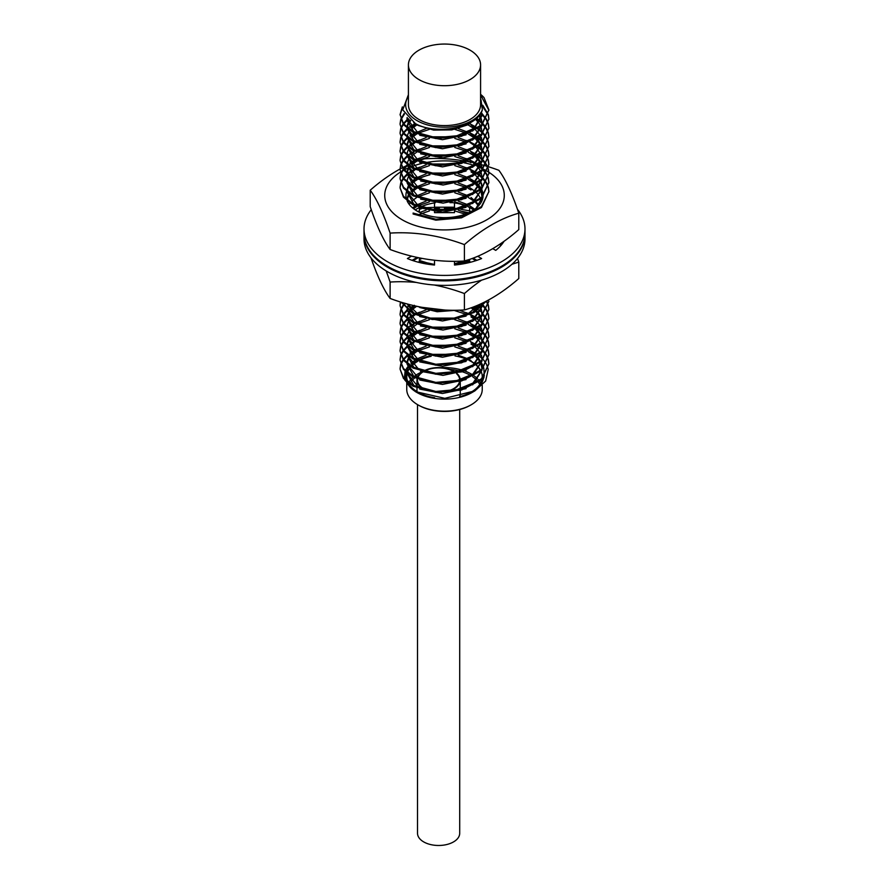 <?xml version="1.0" encoding="UTF-8"?>
<svg xmlns="http://www.w3.org/2000/svg" width="889" height="889" viewBox="0 0 889 889"><rect width="100%" height="100%" fill="white"/><g stroke="black" fill="none" stroke-linecap="round" stroke-linejoin="round"><path stroke-width="1.33" d="M424.309 371.135A21.092 12.179 180 0 1 453.523 371.48A21.092 12.179 180 0 1 455.024 372.435M456.579 373.702A21.092 12.179 180 0 1 459.702 380.092A21.092 12.179 180 0 1 459.702 380.314L459.702 380.092M459.435 382.014A21.092 12.179 180 0 1 445.356 391.627M425.52 389.638A21.092 12.179 180 0 1 423.697 388.704A21.092 12.179 180 0 1 417.519 380.092A21.092 12.179 180 0 1 417.574 379.214M417.519 404.617L417.519 833.304A21.092 12.179 0 0 0 423.697 841.905A21.092 12.179 0 0 0 446.689 844.55A21.092 12.179 0 0 0 459.702 833.304L459.702 409.529M462.624 371.902A36.638 21.147 180 0 1 470.403 375.325A36.638 21.147 180 0 1 470.714 375.514M472.637 376.736A36.638 21.147 180 0 1 476.504 379.992M477.249 380.803A36.638 21.147 180 0 1 477.949 381.659M478.404 382.27A36.638 21.147 180 0 1 479.738 384.504M471.192 404.784L470.403 405.24A36.638 21.147 180 0 1 418.597 405.24L417.808 404.784A37.749 21.792 0 0 0 471.192 404.784A37.749 21.792 0 0 0 482.249 389.382L482.249 385.315M480.605 383.037A37.749 21.792 0 0 0 479.593 381.348M479.16 380.759A37.749 21.792 0 0 0 478.249 379.614M477.549 378.847A37.749 21.792 0 0 0 474.181 375.914M472.17 374.558A37.749 21.792 0 0 0 471.192 373.969A37.749 21.792 0 0 0 464.858 371.024M423.331 388.938A21.647 12.502 180 0 1 423.308 388.926A21.647 12.502 180 0 1 416.963 380.092A21.647 12.502 180 0 1 417.041 379.003M417.497 377.325A21.647 12.502 180 0 1 422.153 371.969M423.809 370.969A21.647 12.502 180 0 1 453.923 371.246A21.647 12.502 180 0 1 455.568 372.324M481.616 372.724A37.749 21.792 180 0 1 481.871 373.624A37.749 21.792 180 0 1 482.249 376.692A37.749 21.792 180 0 1 482.16 378.158M481.982 379.247A37.749 21.792 180 0 1 460.191 396.505M434.665 397.727A37.749 21.792 180 0 1 417.808 392.093A37.749 21.792 180 0 1 408.584 383.392M470.992 361.167A37.749 21.792 180 0 1 471.192 361.278A37.749 21.792 180 0 1 474.659 363.59M476.704 365.323A37.749 21.792 180 0 1 479.015 367.868M479.571 368.635A37.749 21.792 180 0 1 480.671 370.457M480.982 371.113A37.749 21.792 180 0 1 481.371 372.035M470.014 50.151A36.082 20.825 180 0 1 480.582 64.875A36.082 20.825 180 0 1 458.302 84.122A36.082 20.825 180 0 1 418.986 79.61A36.082 20.825 180 0 1 408.418 64.875A36.082 20.825 180 0 1 430.698 45.639A36.082 20.825 180 0 1 470.014 50.151M480.582 64.875L480.582 104.758A36.082 20.825 180 0 1 458.302 124.004A36.082 20.825 180 0 1 418.986 119.493A36.082 20.825 180 0 1 408.418 104.758L408.418 64.875M479.115 115.548L468.27 124.682L451.812 129.894L433.621 130.094L418.008 125.382L413.718 122.682M408.418 96.434A38.849 22.436 0 0 0 417.03 120.626A38.849 22.436 0 0 0 455.235 126.327A38.849 22.436 0 0 0 482.371 109.78L481.005 99.879A37.471 21.636 0 0 0 480.582 98.935M407.095 117.537L407.029 118.704L418.008 132.872L430.632 137.062M454.09 136.962L474.181 128.316L481.971 114.17L481.971 115.748L472.659 131.061M481.46 111.97L481.949 114.959M466.092 134.817L442.466 139.695L419.719 135.284M413.941 140.984L407.029 128.36L418.008 141.929L430.654 146.129M454.079 146.018L472.937 138.34L481.76 125.66M481.905 124.616L481.471 119.493M481.238 118.693L479.527 115.025M478.971 115.77L480.949 119.493M481.238 120.293L481.949 124.027M481.949 125.482L472.659 140.118M466.08 143.885L442.466 148.763L419.719 144.351M407.051 137.439L418.008 150.997L430.62 155.186M454.09 155.086L472.937 147.407L481.76 134.728M481.905 133.672L481.471 128.561M481.238 127.749L480.793 126.549M480.493 125.882L479.493 124.027M478.971 123.215L475.726 119.493M481.949 134.539L472.659 149.185M466.08 152.952L443.078 157.82L420.653 153.83M407.051 146.507L418.008 160.064L430.654 164.254M454.09 164.154L472.804 156.564L481.705 144.062M481.971 142.673L481.471 137.628M474.837 127.76L470.992 124.938M468.014 124.816L473.881 128.561M475.804 130.227L478.382 133.083M478.971 133.895L479.916 135.428M480.26 136.073L480.949 137.617M481.238 138.417L481.949 142.151M481.949 143.607L472.659 158.253M466.08 162.009L442.466 166.888L419.73 162.476M413.941 168.177L407.029 155.553L418.008 169.121L430.62 173.311M454.068 173.222L472.937 165.532L481.76 152.852M481.905 151.808L481.471 146.685M481.238 145.885L480.793 144.674M480.493 144.007L479.493 142.151M478.971 141.34L476.782 138.662M474.837 136.828L469.87 133.317M468.247 134.006L473.881 137.617M475.804 139.284L478.382 142.151M478.971 142.962L479.916 144.485M480.26 145.129L480.949 146.685M481.238 147.485L481.949 151.219M481.949 152.675L472.659 167.31M466.08 171.077L442.455 175.955L419.719 171.533M413.941 177.233L407.029 164.621L418.008 178.189L430.643 182.378M454.101 182.278L472.781 174.711L481.705 162.231M481.971 160.809L481.471 155.753M481.238 154.942L475.726 146.685M474.837 145.885L469.87 142.384M481.949 161.731L472.659 176.378M466.092 180.134L443.111 185.012L420.697 181.034M413.941 186.301L407.029 173.677L418.008 187.257L430.654 191.446M454.079 191.346L472.937 183.667L481.76 170.988M481.905 169.932L481.471 164.809M481.238 164.009L480.793 162.809M480.493 162.131L479.493 160.276M478.971 159.475L476.782 156.797M474.837 154.953L470.992 152.13M468.247 152.13L473.881 155.753M475.804 157.42L478.382 160.276M478.971 161.087L479.916 162.62M480.26 163.265L480.949 164.809M481.238 165.621L481.949 169.343M481.949 170.799L472.659 185.445M466.08 189.213L442.466 194.08L419.719 189.668M413.941 195.369L407.029 182.745L418.008 196.313L430.62 200.503M454.09 200.403L472.937 192.724L481.76 180.045M481.905 179L481.471 173.877M481.238 173.077L480.793 171.866M480.493 171.199L479.493 169.343M478.971 168.532L476.782 165.854M474.837 164.02L469.87 160.509M481.949 179.867L472.659 194.502M466.08 198.269L443.078 203.137L420.653 199.147M413.941 204.426L407.029 191.813L418.008 205.381L430.654 209.571M454.09 209.471L472.804 201.881L481.705 189.379M481.971 188.001L481.471 182.945M474.837 173.077L469.87 169.577M470.992 171.833L473.881 173.877M475.804 175.544L478.382 178.411M478.971 179.222L479.916 180.745M480.26 181.389L480.949 182.945M481.238 183.745L481.949 187.479M481.949 188.924L472.659 203.57M466.08 207.337L442.466 212.215L419.73 207.793M476.171 208.104L481.76 198.18M481.905 197.125L481.471 192.002M481.238 191.202L480.793 190.002M480.493 189.324L479.493 187.479M478.971 186.668L476.782 183.99M474.837 182.145L469.87 178.645A38.56 22.258 0 0 1 475.137 181.889M468.247 179.322L473.881 182.945M475.804 184.612L478.382 187.479M478.971 188.279L479.916 189.813M480.26 190.457L480.949 192.002M481.238 192.813L481.949 196.536M481.949 197.991L480.96 202.648M480.493 198.391L479.493 196.536M478.971 195.724L476.782 193.046M474.837 191.213L469.87 187.701M478.971 204.792L470.992 197.447M468.247 197.447L473.881 201.07M475.804 202.736L478.382 205.603M474.837 209.337L469.87 205.837M468.247 206.515L473.67 209.971M419.386 260.444L430.643 263.955M454.49 263.777L463.947 261.022M466.08 261.722L457.613 264.678M456.557 310.261L437.132 311.739L419.719 307.505M407.84 304.127L418.008 314.15L430.62 318.34M454.09 318.24L468.825 313.161L478.76 304.794M480.138 304.171L472.67 312.339M466.08 316.106L442.466 320.985L419.719 316.562M413.941 322.263L407.029 309.65L418.008 323.218L430.654 327.408M454.09 327.308L472.948 319.618L481.76 306.949M481.905 305.894L481.916 303.349M481.949 306.761L472.648 321.407M466.08 325.174L442.966 330.041L420.475 325.963M413.941 331.33L407.029 318.707L418.008 332.275L430.62 336.464M454.079 336.375L472.937 328.686L481.76 316.017M481.905 314.962L481.471 309.839M481.238 309.039L480.793 307.827M480.493 307.161L479.493 305.305M478.971 306.116L479.916 307.65M480.26 308.294L480.949 309.839M481.238 310.639L481.949 314.373M481.949 315.828L472.659 330.475M466.08 334.231L442.455 339.109L419.719 334.697M413.963 340.409L407.029 327.774L418.008 341.343L430.643 345.532M454.101 345.432L472.948 337.742L481.76 325.074M481.894 324.029L481.471 318.907M481.238 318.106L480.793 316.895M480.493 316.228L479.493 314.373M478.971 313.561L476.782 310.883M474.837 309.05L472.592 307.294M471.07 307.838L473.881 309.839M475.804 311.506L478.382 314.373M478.971 315.184L479.916 316.706M480.26 317.351L480.949 318.907M481.238 319.707L481.949 323.44M481.949 324.885L472.659 339.531M466.08 343.298L442.466 348.177L419.719 343.765M407.051 336.853L418.008 350.41L430.643 354.6M454.068 354.5L472.904 346.843L481.749 334.208M481.971 333.019L481.471 327.974M474.837 318.106L469.87 314.606M470.992 316.862L473.881 318.907M475.804 320.573L478.382 323.44M478.971 324.252L479.916 325.774M480.26 326.419L480.949 327.974M481.238 328.774L481.949 332.497M481.949 333.953L472.659 348.599M466.08 352.366L442.455 357.234L419.719 352.822M407.051 345.921L418.008 359.478L430.62 363.657M454.112 363.557L472.948 355.878L481.76 343.21M481.905 342.154L481.471 337.031M480.493 334.353L479.493 332.497M478.971 331.697L476.782 329.008M474.837 327.174L470.992 324.352M468.247 324.352L473.881 327.963M475.804 329.641L478.382 332.497M478.971 333.308L479.916 334.842M480.26 335.486L480.949 337.031M481.238 337.831L481.949 341.565M481.949 343.021L472.67 357.656M466.08 361.423L442.455 366.301L419.719 361.89M413.941 367.59L407.029 354.967L418.008 368.535L430.654 372.735M454.09 372.624L472.948 364.946L481.76 352.266M481.905 351.222L481.471 346.099M480.493 343.421L479.493 341.565M478.971 340.754L476.782 338.076M474.837 336.242L469.87 332.73M468.247 333.408L473.881 337.031M481.949 352.088L472.648 366.735M466.08 370.491L442.966 375.358L420.475 371.291M413.941 376.647L407.029 364.034L418.008 377.603L430.632 381.792M454.079 381.692L472.881 374.047L481.738 361.434M481.971 360.212L481.471 355.167M474.837 345.299L470.992 342.476M470.992 344.054L473.881 346.099M475.804 347.766L478.382 350.633M478.971 351.444L479.916 352.966M480.26 353.611L480.949 355.167M481.238 355.967L481.949 359.689M481.949 361.145L472.659 375.791M466.08 379.559L442.455 384.426L419.719 380.014M413.963 385.726L407.029 373.091L418.008 386.671L430.632 390.86M454.09 390.749L472.948 383.07L481.76 370.402M481.894 369.346L481.471 364.223M481.238 363.423L480.793 362.223M480.493 361.545L479.493 359.689M478.971 358.889L476.782 356.2M474.837 354.367L469.87 350.855M468.247 351.544L473.881 355.156M475.804 356.833L478.382 359.689M478.971 360.501L479.916 362.034M480.26 362.679L480.949 364.223M481.238 365.023L481.949 368.757M481.949 370.213L472.67 384.848M466.08 388.615L442.466 393.494L419.719 389.082M413.941 131.916L407.029 120.282L407.029 118.704M407.062 119.493L407.329 117.77M409.862 120.071L407.995 123.215M407.684 124.027L407.04 127.36M407.184 127.572L407.995 124.827M408.373 124.027L410.685 120.693M415.652 124.027L411.04 127.749M413.941 150.041L407.029 137.428M407.184 136.628L407.995 133.895M408.373 133.083L409.996 130.583M411.851 128.561L416.963 124.816M468.014 132.294L458.235 128.561M426.12 128.561L416.974 132.305M415.119 133.428L411.04 136.817M409.207 139.106L407.995 141.351M407.684 142.151L407.04 145.452M413.941 159.109L407.029 146.485M407.184 145.696L407.995 142.951M408.373 142.151L409.996 139.651M411.851 137.617L416.597 134.083M418.441 133.083L429.398 129.361M454.801 129.361L466.381 133.083M468.014 141.362L458.235 137.617M454.801 136.817L429.398 136.806M426.12 137.617L416.963 141.362M415.119 142.496L411.04 145.874M409.207 148.174L407.995 150.408M407.684 151.219L407.04 154.519M418.008 142.373L429.398 138.428M434.221 137.617L449.378 137.551M454.812 138.428L466.381 142.151M468.014 150.43L458.235 146.685M454.801 145.874L429.398 145.874M426.131 146.685L416.963 150.43M407.184 163.82L407.995 161.087M408.373 160.276L409.996 157.775M411.851 155.753L416.608 152.219M418.441 151.219L429.398 147.496M434.677 146.629L449.367 146.618M454.801 147.496L466.381 151.219M468.014 159.487L458.235 155.753M454.801 154.942L429.398 154.942M426.12 155.753L416.963 159.498M415.119 160.62L411.04 164.009M409.207 166.299L407.995 168.543M407.684 169.343L407.04 172.677M407.184 172.888L407.995 170.143M408.373 169.343L409.996 166.843M411.851 164.809L416.597 161.276M418.441 160.276L429.398 156.553M434.677 155.697L449.378 155.686M454.801 156.553L466.381 160.276M468.247 161.198L470.992 162.765M468.014 168.554L458.235 164.809M454.812 164.009L429.398 163.998M426.12 164.809L416.963 168.554M415.119 169.688L411.04 173.066M409.207 175.366L407.995 177.6M407.684 178.411L407.04 181.745M418.008 169.566L429.398 165.621M434.221 164.809L449.378 164.743M454.801 165.621L466.381 169.343M468.014 177.622L458.235 173.877M454.801 173.066L429.398 173.066M426.12 173.877L416.974 177.622M415.119 178.756L411.04 182.134M409.207 184.434L407.995 186.668M407.684 187.479L407.04 190.768M407.184 191.024L407.995 188.279M408.373 187.479L409.996 184.968M411.851 182.945L416.597 179.411M418.441 178.411L429.398 174.689M434.677 173.822L449.367 173.811M454.801 174.689L466.381 178.411M468.014 186.679L458.235 182.945M454.801 182.134L429.398 182.134M426.12 182.945L416.963 186.69M415.119 187.812L411.04 191.202M409.207 193.491L407.995 195.736M407.684 196.536L407.04 199.847M407.184 200.081L407.995 197.347M408.373 196.536L409.996 194.035M411.851 192.002L416.608 188.468M418.441 187.479L429.398 183.756M434.677 182.89L449.378 182.878M454.812 183.745L466.381 187.479M468.247 188.39L470.992 189.957M468.014 195.747L458.235 192.002M454.812 191.202L429.398 191.202M426.131 192.002L416.963 195.747M409.14 204.281L409.996 203.092M411.851 201.07L416.608 197.536M418.008 196.758L429.398 192.813M434.677 191.946L449.367 191.935M454.801 192.813L466.381 196.536M468.014 204.814L458.235 201.07M454.801 200.258L429.398 200.258M426.12 201.07L416.963 204.814M415.119 205.948L412.563 207.882M413.541 208.682L416.597 206.604M418.441 205.603L429.398 201.881M434.677 201.014L449.378 201.003M454.801 201.881L466.381 205.603M467.136 213.427L458.235 210.137M454.801 209.326L429.398 209.326M426.12 210.137L419.73 212.471M418.008 214.882L429.398 210.949M434.221 210.137L449.378 210.071M454.801 210.937L465.258 214.171M454.801 218.394L437.355 217.283M419.386 259.532L422.075 258.388M413.941 313.206L407.329 304.105M407.184 308.85L407.995 306.116M414.83 305.849L411.04 309.039M409.207 311.328L407.995 313.573M407.684 314.373L407.04 317.706M407.184 317.918L407.995 315.173M408.373 314.373L409.996 311.861M411.851 309.839L416.608 306.305M468.014 313.584L459.469 310.183M426.12 309.839L416.963 313.584M415.119 314.717L411.04 318.095M409.207 320.396L407.995 322.629M407.684 323.44L407.04 326.763M418.008 314.595L429.398 310.65M454.801 310.65L466.381 314.373M468.014 322.64L458.235 318.907M454.801 318.095L429.398 318.095M426.12 318.907L416.963 322.651M413.941 349.455L407.029 336.842M407.184 336.042L407.995 333.308M408.373 332.497L409.996 329.997M411.851 327.963L416.597 324.441M418.441 323.44L429.398 319.718M434.677 318.851L449.378 318.84M454.801 319.718L466.381 323.44M468.014 331.708L458.235 327.974M454.812 327.163L429.398 327.163M426.12 327.974L416.963 331.708M415.119 332.842L411.04 336.231M410.318 337.031L409.651 337.887M409.207 338.52L407.995 340.754M407.684 341.565L407.04 344.954M413.941 358.523L407.029 345.899M407.184 345.11L407.995 342.365M408.373 341.565L409.996 339.053M411.851 337.031L416.608 333.497M418.441 332.497L429.398 328.774M434.677 327.908L449.378 327.908M454.801 328.774L466.381 332.497M468.014 340.776L458.235 337.031M454.801 336.231L429.398 336.22M426.12 337.031L416.963 340.776M418.008 341.787L429.398 337.842M434.21 337.031L449.367 336.964M454.801 337.842L466.381 341.565M468.014 349.833L458.235 346.099M454.801 345.288L429.398 345.288M426.12 346.099L416.963 349.844M415.119 350.977L411.04 354.355M409.207 356.645L407.995 358.889M407.684 359.689L407.04 363.012M407.184 363.234L407.995 360.49M408.373 359.689L409.996 357.189M411.851 355.167L416.608 351.633M418.441 350.633L429.398 346.91M434.677 346.043L449.378 346.032M454.812 346.899L466.381 350.633M470.992 360.612L469.87 359.923M468.014 358.9L458.235 355.167M454.801 354.355L429.398 354.355M426.12 355.167L416.963 358.9M415.119 360.034L411.04 363.423M409.207 365.712L407.995 367.957M407.684 368.757L407.04 372.102M455.012 355.922A37.471 21.636 180 0 1 467.014 359.4M468.97 360.312A37.471 21.636 180 0 1 470.992 361.39A37.471 21.636 180 0 1 474.493 363.723M411.851 364.223L416.608 360.69M418.008 359.912L429.398 355.967M434.21 355.167L449.367 355.089M481.694 363.29L483.627 367.535M483.827 368.213L484.283 375.836M484.072 376.992L482.371 381.714A38.849 22.436 180 0 1 473.359 391.705M486.283 363.879L484.016 360.467A44.406 25.637 0 0 0 483.327 359.723M482.894 359.278A44.406 25.637 0 0 0 481.96 358.389M481.794 358.234A44.406 25.637 0 0 0 480.727 357.334M480.171 356.889A44.406 25.637 0 0 0 478.026 355.344M477.326 354.889A44.406 25.637 0 0 0 476.515 354.389M474.915 390.849L471.97 392.549A38.849 22.436 180 0 1 417.03 392.549L415.33 391.571L444.833 398.339L474.915 390.849L485.65 381.048L488.205 369.468M488.105 368.891L486.527 364.357M416.196 392.049A38.849 22.436 180 0 1 406.695 381.87M406.217 380.525A38.849 22.436 180 0 1 406.34 372.48M406.584 371.791A38.849 22.436 180 0 1 407.251 370.302M409.307 367.179A38.849 22.436 180 0 1 410.062 366.301M410.618 365.712A38.849 22.436 180 0 1 411.163 365.157M412.018 364.379A38.849 22.436 180 0 1 416.985 360.856M418.786 359.867A38.849 22.436 180 0 1 429.509 355.989M408.94 365.523L407.629 367.001M407.295 367.413L405.34 370.624M405.073 371.246L404.384 378.67M404.728 379.947L415.33 391.571M482.371 109.78C477.66 127.86 436.11 135.484 415.33 123.56L402.717 109.847L408.418 94.701M480.582 95.045L488.894 110.28M488.906 109.958L481.416 125.982L461.469 136.273L435.821 138.573L413.096 132.428L403.473 124.66L400.094 114.492L403.473 123.76L413.096 131.483L435.843 137.662L461.513 135.361L481.438 125.049L488.906 109.958L484.016 97.601L480.582 94.456M480.582 94.345A44.406 25.637 180 0 1 484.016 97.601M477.615 346.566L479.916 348.299M480.493 348.777L481.894 350.044M481.971 350.11L486.083 355.167M486.35 355.611L488.15 359.689M488.283 360.156L488.894 364.079M488.906 363.757L481.416 379.781L461.469 390.06L435.81 392.371L413.096 386.226L403.473 378.447L400.094 369.224L403.473 377.558L413.096 385.281L435.854 391.46L461.524 389.16L481.427 378.847L488.906 363.757L488.405 359.701M488.283 359.234L486.605 355.167M486.35 354.711L483.349 350.633M477.615 337.509L479.916 339.231M481.971 341.043L486.083 346.099M486.35 346.543L488.15 350.633M488.283 351.088L488.883 354.867M488.906 354.689L481.427 370.713L461.513 380.992L435.854 383.315L413.096 377.158L403.473 369.38L400.094 360.167L403.473 368.491L413.096 376.214L435.843 382.403L461.469 380.103L481.416 369.802L488.906 354.689L488.405 350.633M488.283 350.166L486.605 346.099M486.35 345.654L483.349 341.565M480.26 338.587L478.282 337.031M477.615 328.441L479.916 330.163M480.493 330.652L481.905 331.908M481.971 331.975L486.083 337.031M486.35 337.487L488.15 341.565M488.283 342.021L488.894 345.999M488.906 345.632L481.416 361.656L461.469 371.935L435.843 374.247L413.096 368.102L403.473 360.323L400.094 351.099L403.473 359.423L413.096 367.146L435.832 373.336L461.502 371.035L481.427 360.723L488.906 345.632L488.405 341.565M488.283 341.109L486.605 337.031M486.35 336.587L483.349 332.497M480.26 329.519L478.282 327.974M477.615 319.373L479.916 321.096M480.493 321.585L481.905 322.851M481.971 322.918L486.083 327.974M486.35 328.419L488.15 332.497M488.283 332.964L488.894 336.931M488.906 336.564L481.427 352.577L461.502 362.868L435.832 365.179L413.096 359.034L403.473 351.255L400.094 342.032L403.473 350.366L413.096 358.089L435.854 364.268L461.502 361.967L481.416 351.666L488.906 336.564L488.405 332.497M488.283 332.042L486.605 327.974M486.35 327.519L483.349 323.44M481.971 313.85L486.083 318.907M486.35 319.351L488.15 323.44M488.283 323.896L488.883 327.608M488.906 327.496L481.416 343.521L461.502 353.8L435.854 356.122L413.096 349.966L403.473 342.198L400.094 332.975L403.473 341.298L413.096 349.021L435.821 355.2L461.469 352.911L481.416 342.609L488.906 327.496L488.405 323.44M488.283 322.974L486.605 318.907M486.35 318.462L483.349 314.373M480.26 311.394L478.282 309.839M481.971 304.783L486.083 309.839M486.35 310.294L488.15 314.373M488.283 314.828L488.894 318.762M488.906 318.44L481.416 334.464L461.469 344.743L435.821 347.054L413.096 340.909L403.473 333.131L400.094 323.907L403.473 332.23L413.096 339.954L435.843 346.143L461.513 343.832L481.438 333.531L488.906 318.44L488.405 314.373M488.283 313.917L486.605 309.839M486.35 309.394L483.349 305.305M486.35 301.227L488.15 305.305M488.283 305.772L488.894 309.783M488.906 309.372L481.427 325.385L461.513 335.664L435.843 337.987L413.096 331.841L403.473 324.063L400.094 314.839L403.473 323.174L413.096 330.897L435.843 337.075L461.48 334.786L481.416 324.485L488.906 309.372L488.405 305.305M488.283 304.849L486.705 300.96M488.906 301.249L481.416 316.34L461.48 326.619L435.843 328.93L413.096 322.774L403.473 315.006L400.094 305.783L403.473 314.106L413.096 321.829L435.821 328.008L461.491 325.718L481.427 315.406L488.906 301.249M486.416 301.115L474.093 312.517L454.379 319.107L432.198 319.473L413.096 313.717L401.283 302.249M401.784 302.404L413.096 312.761L431.665 318.495L453.257 318.373L472.781 312.272L485.594 301.538M452.812 310.283L433.521 310.572L416.285 306.172M421.964 307.316L445.1 310.061M469.614 260.333L454.49 264.7M424.442 263.589L418.863 261.877M419.386 261.144L434.51 264.444M454.49 263.789L469.614 259.41L469.614 261.577L470.703 262.199M477.615 174.344L479.916 176.078M480.493 176.555L481.905 177.822M481.971 177.889L486.083 182.945M486.35 183.39L488.15 187.479M488.283 187.935L488.894 191.913M413.096 213.06L435.843 219.239L461.469 216.949L481.416 206.648L488.906 191.535L481.427 207.548L461.513 217.827L435.854 220.161L413.096 214.005M488.906 191.535L488.405 187.468M488.283 187.012L486.605 182.945M486.35 182.489L483.349 178.411M480.26 175.422L478.282 173.877M477.615 165.287L479.916 167.01M480.493 167.488L481.905 168.754M481.971 168.821L486.083 173.877M486.35 174.322L488.15 178.411M488.283 178.867L488.894 182.845M488.906 182.467L481.416 198.503L461.469 208.782L435.832 211.093L413.096 204.948L403.473 197.169L400.094 187.946L403.473 196.269L413.096 203.992L435.832 210.182L461.502 207.882L481.438 197.569L488.906 182.467L488.405 178.411M488.283 177.956L486.605 173.877M486.35 173.433L483.349 169.343M480.26 166.365L478.282 164.809M477.615 156.22L479.916 157.942M480.493 158.431L481.894 159.687M481.971 159.753L486.083 164.809M486.35 165.265L488.15 169.343M488.283 169.799L488.894 173.777M488.906 173.411L481.427 189.424L461.502 199.703L435.832 202.025L413.096 195.88L403.473 188.101L400.094 178.878L403.473 187.212L413.096 194.935L435.854 201.114L461.502 198.814L481.416 188.512L488.906 173.411L488.405 169.343M488.283 168.888L486.605 164.809M486.35 164.365L483.349 160.287M480.26 157.297L478.282 155.753M477.615 147.152L479.916 148.885M480.493 149.363L481.905 150.63M481.971 150.697L486.083 155.753M486.35 156.197L488.15 160.276M488.283 160.742L488.894 164.665M488.906 164.343L481.416 180.367L461.502 190.646L435.854 192.969L413.096 186.812L403.473 179.033L400.094 169.81L403.473 178.144L413.096 185.868L435.821 192.046L461.469 189.757L481.416 179.445L488.906 164.343L488.405 160.276M488.283 159.82L486.605 155.753M486.35 155.297L483.349 151.219M480.26 148.241L478.282 146.685M477.615 138.095L479.916 139.817M480.493 140.295L481.894 141.562M481.971 141.629L486.083 146.685M486.35 147.13L488.15 151.219M488.283 151.675L488.894 155.608M488.906 155.275L481.416 171.31L461.469 181.589L435.81 183.901L413.096 177.756L403.473 169.977L400.094 160.753L403.473 169.077L413.096 176.8L435.843 182.99L461.513 180.678L481.427 170.377L488.906 155.275L488.405 151.219M488.283 150.763L486.605 146.685M486.35 146.24L483.349 142.151M480.26 139.173L478.282 137.617M477.615 129.027L479.916 130.75M480.493 131.239L481.905 132.505M482.938 133.539L486.083 137.617M486.35 138.073L488.15 142.151M488.283 142.607L488.894 146.618M488.906 146.218L481.427 162.231L461.513 172.51L435.843 174.833L413.096 168.688L403.473 160.909L400.094 151.686L403.473 160.02L413.096 167.732L435.843 173.922L461.48 171.621L481.416 161.32L488.906 146.218L488.405 142.151M488.283 141.695L486.605 137.617M486.35 137.173L483.349 133.083M480.26 130.105L478.282 128.561M476.215 119.026L479.916 121.693M480.493 122.171L481.905 123.438M481.971 123.504L486.083 128.561M486.35 129.005L488.15 133.083M488.283 133.55L488.894 137.506M488.906 137.15L481.416 153.186L461.48 163.454L435.843 165.776L413.096 159.62L403.473 151.841L400.094 142.618L403.473 150.941L413.096 158.675L435.821 164.854L461.491 162.554L481.427 152.241L488.906 137.15L488.405 133.083M488.283 132.628L486.605 128.561M486.35 128.105L483.349 124.027M480.26 121.037L476.782 118.448M480.493 113.103L481.905 114.37M481.971 114.437L486.083 119.493M486.35 119.937L488.15 124.027M488.283 124.482L488.894 128.472M488.906 128.083L481.427 144.107L461.491 154.386L435.821 156.708L413.096 150.552L403.473 142.773L400.094 133.561L403.473 141.884L413.096 149.608L435.854 155.797L461.513 153.486L481.416 143.196L488.906 128.083L488.405 124.027M488.283 123.56L486.605 119.493M486.35 119.048L481.949 113.503M481.971 105.369L488.15 114.959M488.283 115.414L488.894 119.37M488.906 119.026L481.416 135.05L461.513 145.318L435.854 147.641L413.096 141.495L403.473 133.717L400.094 124.493L403.473 132.828L413.096 140.54L435.821 146.729L461.469 144.44L481.416 134.128L488.906 119.026L488.405 114.959M488.283 114.503L482.749 105.246M475.482 353.789A44.406 25.637 0 0 0 471.192 351.666M400.106 368.757L400.883 364.679M401.05 364.223L403.339 360.145M403.684 359.689L407.04 356.267M407.184 356.145L413.941 351.8M434.677 346.154L448.623 346.099M475.804 353.489L470.392 350.633M468.247 349.721L466.069 348.899M419.73 348.432L416.608 349.633M414.396 350.633L409.996 353.133M407.029 355.356L403.339 359.245M403.017 359.689L400.883 363.768M400.728 364.223L400.094 368.29M400.106 359.701L400.883 355.622M401.05 355.167L403.339 351.077M403.684 350.633L407.04 347.199M410.496 344.688L413.941 342.732M435.299 337.031L448.623 337.031M472.659 343.599L475.104 344.954M475.793 344.432L470.392 341.565M468.247 340.654L466.092 339.831M419.719 339.376L416.608 340.565M414.396 341.565L409.996 344.076M409.207 344.61L407.829 345.632M407.029 346.288L403.339 350.177M403.017 350.633L400.883 354.7M400.728 355.167L400.094 359.223M400.106 350.633L400.883 346.554M401.05 346.099L403.339 342.009M403.684 341.565L407.04 338.142M410.496 335.62L413.941 333.675M435.299 327.974L448.623 327.974M472.659 334.531L475.126 335.898M475.804 335.364L470.392 332.497M468.247 331.586L466.08 330.764M419.719 330.308L416.608 331.497M414.396 332.497L409.996 335.009M409.207 335.542L407.829 336.575M407.029 337.231L403.339 341.12M403.017 341.565L400.883 345.643M400.728 346.099L400.094 350.155M400.106 341.565L400.883 337.487M401.05 337.031L403.339 332.953M403.684 332.497L407.04 329.074M410.496 326.552L413.941 324.607M435.299 318.907L448.623 318.907M472.659 325.474L475.171 326.863M475.804 326.296L470.392 323.44M468.247 322.529L466.08 321.707M419.719 321.24L416.608 322.44M414.396 323.44L409.996 325.941M409.207 326.485L407.829 327.508M407.029 328.163L403.339 332.053M403.017 332.497L400.883 336.575M400.728 337.031L400.094 341.098M400.106 332.497L400.883 328.43M401.05 327.974L403.339 323.885M403.684 323.44L407.04 320.007M410.496 317.495L413.952 315.539M435.299 309.839L438.799 309.616M472.659 316.406L475.126 317.773M475.804 317.24L470.392 314.373M468.247 313.461L466.08 312.639M419.719 312.183L416.608 313.373M414.396 314.373L409.996 316.884M409.207 317.417L407.829 318.44M407.029 319.095L403.339 322.985M403.017 323.44L400.883 327.508M400.728 327.963L400.094 332.03M400.106 323.44L400.883 319.362M401.05 318.907L403.339 314.817M403.684 314.373L407.04 310.95M410.496 308.427L413.941 306.483M472.659 307.338L475.182 308.739M475.804 308.172L473.615 306.905M414.396 305.305L409.996 307.816M407.029 310.039L403.339 313.928M403.017 314.373L400.883 318.451M400.728 318.907L400.094 322.963M400.106 314.373L400.883 310.294M401.05 309.839L403.339 305.76M403.684 305.305L405.351 303.438M404.673 303.249L403.339 304.86M403.017 305.305L400.883 309.383M400.728 309.839L400.094 313.906M400.106 305.305L400.628 302.049M400.406 301.982L400.094 304.838M435.299 210.137L448.623 210.137M400.106 187.468L400.883 183.401M401.05 182.945L403.339 178.856M403.684 178.411L407.04 174.989M410.496 172.466L413.941 170.521M435.299 164.809L448.623 164.809M472.659 171.377L475.137 172.755M475.804 172.21L470.392 169.343M468.247 168.432L466.069 167.61M419.73 167.154L416.608 168.343M414.396 169.343L409.996 171.855M409.207 172.388L407.829 173.422M407.029 174.077L403.339 177.967M403.017 178.411L400.883 182.489M400.728 182.945L400.094 187.001M400.106 178.411L400.883 174.333M401.05 173.877L403.339 169.788M403.684 169.343L407.04 165.921M410.496 163.398L413.941 161.454M435.299 155.753L448.623 155.753M472.659 162.309L475.171 163.709M475.804 163.143L470.392 160.276M468.247 159.364L466.08 158.553M419.719 158.086L416.608 159.275M414.396 160.276L409.996 162.787M407.029 165.01L403.339 168.899M403.017 169.343L400.883 173.422M400.728 173.877L400.094 177.944M400.106 169.343L400.883 165.265M401.05 164.809L403.339 160.731M403.684 160.276L407.04 156.853M410.496 154.33L413.941 152.386M435.299 146.685L448.623 146.685M472.659 153.252L475.115 154.608M475.804 154.086L470.392 151.219M468.247 150.308L466.08 149.485M419.73 149.019L416.608 150.219M414.396 151.219L409.996 153.719M409.207 154.264L407.829 155.286M407.029 155.942L403.339 159.831M403.017 160.287L400.883 164.354M400.728 164.809L400.094 168.877M400.106 160.276L400.883 156.208M401.05 155.753L403.339 151.663M403.684 151.219L407.04 147.796M408.44 146.685L409.651 145.829M410.496 145.274L413.941 143.318M435.299 137.617L448.623 137.617M472.659 144.185L475.182 145.585M475.804 145.018L470.392 142.151M468.247 141.24L466.08 140.418M419.73 139.962L416.608 141.151M414.396 142.151L409.996 144.663M407.029 146.885L403.339 150.774M403.017 151.219L400.883 155.297M400.728 155.753L400.094 159.809M400.106 151.219L400.883 147.141M401.05 146.685L403.339 142.596M403.684 142.151L407.04 138.728M410.496 136.206L413.941 134.261M472.659 135.117L475.104 136.473M475.804 135.95L470.392 133.083M415.119 132.739L409.996 135.595M407.029 137.817L403.339 141.707M403.017 142.151L400.883 146.229M400.728 146.685L400.094 150.752M400.106 142.151L400.883 138.073M401.05 137.617L403.339 133.539M403.684 133.083L407.04 129.661M410.496 127.138L413.963 125.182M475.804 126.894L469.87 123.793M415.119 123.682L409.996 126.527M409.207 127.071L407.829 128.094M407.029 128.749L403.339 132.639M403.017 133.083L400.883 137.162M400.728 137.617L400.094 141.684M400.106 133.083L400.883 129.016M401.05 128.561L403.339 124.471M403.684 124.027L407.04 120.604M407.184 120.482L408.829 119.204M408.262 118.693L407.073 119.648M407.029 119.682L403.339 123.571M403.017 124.027L400.883 128.105M400.728 128.561L400.094 132.617M400.106 124.027L400.883 119.948M401.05 119.493L404.451 114.048M404.139 113.503L400.883 119.037M400.728 119.493L400.094 123.56M400.106 114.959L402.384 107.747M402.361 106.891L400.094 114.492M407.851 381.914A37.749 21.792 180 0 1 406.751 376.692A37.749 21.792 180 0 1 407.029 374.047M407.451 372.524A37.749 21.792 180 0 1 408.373 370.38M408.818 369.58A37.749 21.792 180 0 1 410.862 366.813M412.674 364.979A37.749 21.792 180 0 1 417.908 361.223M419.664 360.278A37.749 21.792 180 0 1 431.132 356.311M437.232 355.3A37.749 21.792 180 0 1 449.023 355.055M476.504 365.446A37.471 21.636 180 0 1 478.871 368.079M479.427 368.868A37.471 21.636 180 0 1 480.471 370.635M480.782 371.291A37.471 21.636 180 0 1 481.005 371.802L481.282 372.335M481.871 373.624L481.571 372.924M418.597 405.24L417.808 404.784A37.749 21.792 0 0 1 406.751 389.382L406.751 381.926M409.885 383.37A36.638 21.147 180 0 1 410.44 382.492M411.096 381.603A36.638 21.147 180 0 1 414.707 377.969M416.408 376.714A36.638 21.147 180 0 1 418.597 375.325M449.678 369.346A36.638 21.147 180 0 1 460.08 371.146M459.646 396.638A21.647 12.502 0 0 0 460.258 393.683L460.258 390.827M462.669 370.28A37.749 21.792 0 0 0 441.122 367.679M421.964 371.902A37.749 21.792 0 0 0 414.985 375.803M413.185 377.214A37.749 21.792 0 0 0 410.073 380.436M409.473 381.259A37.749 21.792 0 0 0 408.673 382.526M457.09 373.58A21.647 12.502 180 0 1 460.258 380.092A21.647 12.502 180 0 1 460.258 380.148L460.258 380.092M460.046 381.837A21.647 12.502 180 0 1 447.389 391.516M417.974 377.581A21.092 12.179 180 0 1 422.619 372.147M487.394 171.366A59.785 34.515 0 0 0 486.772 170.999A59.785 34.515 0 0 0 483.46 169.221M481.316 168.21A59.785 34.515 0 0 0 480.36 167.788M479.638 167.488A59.785 34.515 0 0 0 477.471 166.61M473.393 165.187A59.785 34.515 0 0 0 464.202 162.82M461.291 162.276A59.785 34.515 0 0 0 424.809 162.82M421.986 163.432A59.785 34.515 0 0 0 413.196 165.999M411.896 166.476A59.785 34.515 0 0 0 411.285 166.71M410.351 167.076A59.785 34.515 0 0 0 409.573 167.399M407.384 168.354A59.785 34.515 0 0 0 404.162 169.932M403.65 170.199A59.785 34.515 0 0 0 402.673 170.744M401.861 171.21A59.785 34.515 0 0 0 400.483 172.055M400.306 172.166A59.785 34.515 0 0 0 402.228 219.805A59.785 34.515 0 0 0 485.683 220.428A59.785 34.515 0 0 0 488.861 172.266M402.095 167.91A152.619 88.111 120 0 0 400.128 168.966A152.619 88.111 120 0 0 370.213 190.224L370.213 206.615A152.619 32.248 -98.8 0 0 390.115 249.498A152.619 120.371 -155.1 0 0 464.402 260.999A152.619 88.111 120 0 0 518.787 229.595L518.787 213.204A152.619 32.248 -98.8 0 0 498.885 170.31A152.619 120.371 -155.1 0 0 488.828 166.854M488.717 166.821A152.619 120.371 -155.1 0 0 487.394 166.421M486.894 166.265A152.619 120.371 -155.1 0 0 485.916 165.976M485.427 165.832A152.619 120.371 -155.1 0 0 481.494 164.732M480.849 164.554A152.619 120.371 -155.1 0 0 479.193 164.121M478.26 163.887A152.619 120.371 -155.1 0 0 476.971 163.565M469.625 161.942A152.619 120.371 -155.1 0 0 467.425 161.52M464.68 161.02A152.619 120.371 -155.1 0 0 424.598 158.82A152.619 88.111 120 0 0 418.986 160.553M416.752 161.342A152.619 88.111 120 0 0 416.074 161.598M411.707 163.343A152.619 88.111 120 0 0 410.796 163.732M409.807 164.165A152.619 88.111 120 0 0 408.551 164.732M406.006 165.932A152.619 88.111 120 0 0 402.506 167.688M370.213 190.224A152.619 32.248 81.2 0 1 390.115 233.107A152.619 120.371 24.9 0 1 464.402 244.608A152.619 88.111 -60 0 1 518.787 213.204M417.219 179.667A38.56 22.258 0 0 0 412.185 183.256M410.274 185.156A38.56 22.258 0 0 0 408.418 187.557M407.106 189.968A38.56 22.258 0 0 0 406.806 190.702M406.562 191.402A38.56 22.258 0 0 0 405.94 195.402A38.56 22.258 0 0 0 406.629 199.614M407.173 200.992A38.56 22.258 0 0 0 434.365 216.883A38.56 22.258 0 0 0 471.77 211.149A38.56 22.258 0 0 0 482.971 196.958M419.197 207.615A38.56 22.258 0 0 0 417.23 208.671A38.56 22.258 0 0 0 415.241 209.904M464.402 260.999L464.402 244.608M390.115 249.498L390.115 233.107M483.049 195.958A38.56 22.258 0 0 0 483.06 195.402A38.56 22.258 0 0 0 481.871 189.913M481.249 188.668A38.56 22.258 0 0 0 479.971 186.668M479.427 185.968A38.56 22.258 0 0 0 477.26 183.656M476.66 183.112A38.56 22.258 0 0 0 476.071 182.623M436.299 173.655A38.56 22.258 0 0 0 434.899 173.844M429.92 174.8A38.56 22.258 0 0 0 419.019 178.7M472.537 209.126A38.56 22.258 0 0 0 467.825 206.681M465.825 205.859A38.56 22.258 0 0 0 451.256 202.492M435.243 202.803A38.56 22.258 0 0 0 420.986 206.77M488.772 172.21A59.785 34.515 0 0 0 487.694 171.544M364.012 228.94L364.012 233.474A80.488 46.472 0 0 0 444.5 279.946A80.488 46.472 0 0 0 524.988 233.474L524.988 228.94A80.488 46.472 180 0 1 444.5 275.412A80.488 46.472 180 0 1 364.012 228.94A80.488 46.472 180 0 1 371.258 209.682M434.51 260.244L434.51 265.022A63.275 36.538 180 0 1 407.384 258.532L411.54 256.132M477.737 256.288L481.616 258.532A63.275 36.538 180 0 1 454.49 265.022L454.49 261.333L454.49 265.022M504.052 241.297A63.275 36.538 180 0 1 495.751 250.376L492.75 248.642M452.768 202.67L449.945 202.67M517.465 209.326A80.488 46.472 180 0 1 524.988 228.94M412.118 260.333L417.163 257.41M473.104 258.143L476.882 260.333M469.614 207.515L469.614 210.815L470.97 211.593M439.41 208.104L434.51 208.104L434.51 207.193L454.49 207.193L454.49 202.903M418.03 211.593L419.386 210.815L419.386 207.682M434.51 207.193L434.51 202.903M364.012 234.385L364.012 238.908A80.488 46.472 0 0 0 444.5 285.38A80.488 46.472 0 0 0 524.988 238.908L524.988 234.385A80.488 46.472 180 0 1 444.5 280.846A80.488 46.472 180 0 1 364.012 234.385A80.488 46.472 180 0 1 364.023 233.929M418.597 211.271L419.386 211.715L418.852 212.027M454.49 207.193L454.49 208.104L444.422 208.104M470.148 212.027L469.614 211.715L470.403 211.271M475.893 260.666L472.148 258.499M434.51 265.022L434.51 260.655M418.319 257.654L413.107 260.666M418.297 262.199L419.386 261.577L419.386 257.877M499.107 244.686L501.607 244.686M434.51 211.782L434.51 212.638L454.49 212.638L454.49 211.004M454.49 209.259L454.49 208.104M419.386 212.293L419.386 211.715M469.614 212.293L469.614 211.715M468.625 212.771A59.785 34.515 0 0 0 462.302 211.404M469.825 210.926A152.619 120.371 -155.1 0 0 460.858 209.36M457.024 208.826A152.619 120.371 -155.1 0 0 454.49 208.526M434.51 207.426A152.619 120.371 -155.1 0 0 424.598 207.77A152.619 88.111 120 0 0 424.086 207.904M421.664 208.626A152.619 88.111 120 0 0 419.386 209.371M386.137 270.912A152.619 32.248 81.2 0 1 390.115 282.057A152.619 120.371 24.9 0 1 416.285 282.435M370.98 257.821A152.619 32.248 -98.8 0 0 390.115 298.448A152.619 120.371 -155.1 0 0 464.402 309.939A152.619 88.111 120 0 0 518.787 278.546L518.787 262.155A152.619 32.248 -98.8 0 0 517.52 258.455M463.047 263.866A38.56 22.258 0 0 0 469.614 261.244M464.402 309.939L464.402 293.548A152.619 88.111 -60 0 1 481.571 280.157M511.853 264.355A152.619 88.111 -60 0 1 518.787 262.155M434.221 285.002A152.619 120.371 24.9 0 1 464.402 293.548M390.115 298.448L390.115 282.057M459.702 381.937L459.702 382.903M416.963 391.593L416.963 388.037M416.963 386.093L416.963 380.092M482.249 376.692L482.249 378.069M482.249 378.992L482.249 382.014M481.971 123.238L481.971 124.549M481.971 132.294L481.971 133.617M481.971 150.43L481.971 151.741M481.971 168.554L481.971 169.866M481.971 177.622L481.971 178.933M481.971 195.747L481.971 197.058M481.971 304.516L481.971 305.827M481.971 313.584L481.971 314.895M481.971 322.64L481.971 323.963M481.971 340.776L481.971 342.087M481.971 349.833L481.971 351.155M481.971 367.968L481.971 369.279M406.751 376.692L406.751 381.003M460.258 389.215L460.258 381.77M417.519 380.092L417.519 382.903"/></g></svg>

